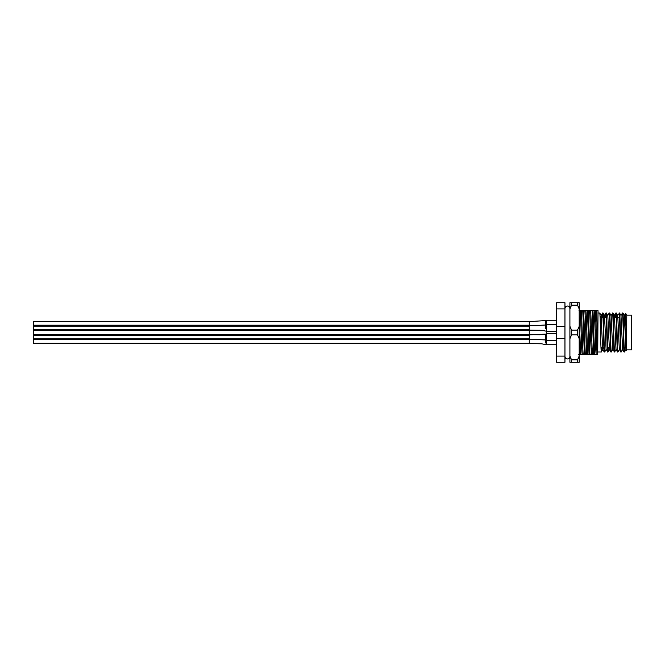 <?xml version="1.0" encoding="UTF-8"?>
<svg xmlns="http://www.w3.org/2000/svg" width="665" height="665" viewBox="0 0 665 665"><rect width="100%" height="100%" fill="white"/><g stroke="black" fill="none" stroke-linecap="round" stroke-linejoin="round"><path stroke-width="1" d="M625.723 347.712L624.144 347.712M609.19 347.712L607.611 347.712M602.573 347.712L600.994 347.712M625.757 317.288L624.551 317.288M619.514 317.288L616.596 317.288M606.289 317.288L603.363 317.288M602.98 317.288L600.063 317.288M626.787 314.645L626.588 350.555L625.541 313.398L626.787 314.645M626.197 347.787L625.94 349.457L626.588 350.555M603.005 312.991L602.623 312.991C603.18 311.785 603.729 353.215 604.277 352.009L604.66 352.009C604.111 353.215 603.562 311.785 603.005 312.991L604.443 315.543L605.906 313.007L605.574 317.288M598.026 312.991L599.722 313.007C600.254 311.785 600.803 353.215 601.351 352.009L598.026 352.009M622.465 312.991L622.872 313.007C623.396 311.785 623.953 353.215 624.501 352.009L624.094 351.993C623.571 353.215 623.014 311.785 622.465 312.991L620.977 315.543L622.631 349.457L624.094 351.993M616.231 312.991L615.856 312.991C616.405 311.785 616.954 353.215 617.502 352.009L617.885 352.009C617.336 353.215 616.788 311.785 616.231 312.991L617.727 315.543L619.323 349.457L621.193 352.009C620.644 353.215 620.096 311.785 619.539 312.991L621.027 315.543M619.539 312.991L617.669 315.543L617.452 317.288M620.811 352.009C620.262 353.215 619.714 311.785 619.157 312.991M609.622 312.991L609.24 312.991C609.788 311.785 610.345 353.215 610.894 352.009L611.276 352.009C610.719 353.215 610.171 311.785 609.622 312.991L611.11 315.543L612.714 349.457L614.601 351.993C614.028 353.215 613.479 311.785 612.931 312.991L614.418 315.543L614.144 317.288M612.931 312.991L611.06 315.543M614.202 352.009C613.645 353.215 613.097 311.785 612.548 312.991M604.493 315.543L606.098 349.457L607.993 351.993C607.419 353.215 606.862 311.785 606.314 312.991L607.802 315.543L609.406 349.457L610.869 351.993M607.586 352.009C607.037 353.215 606.48 311.785 605.931 312.991M625.989 349.457L624.526 351.993L624.859 347.712M624.477 347.712L624.31 350.738M621.193 352.009L622.681 349.457M617.885 352.009L619.373 349.457M619.182 317.288L619.348 314.262M615.873 317.288L616.039 314.262M615.856 312.991L615.491 317.288M611.276 352.009L612.764 349.457M609.672 347.712L609.456 349.457L607.993 351.993L608.325 347.712M609.24 312.991L607.752 315.543M607.943 347.712L607.777 350.738M604.66 352.009L606.148 349.457M592.582 354.32L589.922 354.32L588.326 310.68L592.108 310.68L593.704 354.32L592.582 354.32C591.875 351.369 591.21 313.631 590.503 310.68M587.91 354.32L585.25 354.32L583.654 310.68L587.444 310.68L589.04 354.32L587.91 354.32C587.212 351.369 586.538 313.631 585.84 310.68M578.991 310.68L582.781 310.68L584.369 354.32L580.587 354.32L579.173 314.221M579.173 341.187L579.705 354.32L578.583 354.32M597.245 354.32L594.585 354.32L592.989 310.68L596.63 310.68L597.744 354.32L597.245 354.32C596.538 351.369 595.873 313.631 595.175 310.68M596.63 310.68L598.026 310.68L597.744 354.32M579.705 354.32L580.587 354.32M584.369 354.32L585.25 354.32M583.654 310.68L582.781 310.68M589.04 354.32L589.922 354.32M588.326 310.68L587.444 310.68M593.704 354.32L594.585 354.32M592.989 310.68L592.108 310.68M564.959 338.668L556.688 338.668L556.688 362.259L564.959 362.259L564.959 302.741L556.688 302.741L556.688 326.332L564.959 326.332M556.688 338.668L556.688 326.332M564.959 308.909L556.688 308.909M556.688 356.091L564.959 356.091M603.064 347.712L602.839 349.457L601.376 351.993L601.709 347.712M602.648 317.288L602.814 314.262M604.261 351.993L602.789 349.457L602.407 344.503L601.135 315.543L602.606 313.007L602.266 317.288M624.285 315.543L625.541 313.398M625.94 349.457L624.335 315.543L622.872 313.007M617.486 351.993L616.014 349.457L614.418 315.543M601.135 315.543L600.919 317.288M626.787 349.857L631.75 349.857L631.75 315.144L626.787 315.144M617.96 317.621L616.605 317.621M616.222 317.621L613.296 317.621M606.305 317.621L603.379 317.621M602.997 317.621L600.071 317.621M610.52 347.379L607.594 347.379M602.548 347.379L600.985 347.379M579.173 308.909L577.519 305.135L577.519 302.741L579.173 302.741L579.173 362.259L571.567 362.259L571.567 359.865L577.519 359.865L577.519 362.259M577.519 302.741L571.567 302.741L571.567 305.135L577.519 305.135M571.567 362.259L569.913 362.259L569.913 302.741L571.567 302.741M577.519 334.894L571.567 334.894L571.567 330.106L577.519 330.106L577.519 334.894L579.173 338.668M571.567 359.865L569.913 356.091M569.913 338.668L571.567 334.894M571.567 330.106L569.913 326.332M569.913 308.909L571.567 305.135M579.173 356.091L577.519 359.865M579.173 326.332L577.519 330.106M545.641 328.577L545.641 325.002L546.663 324.645L546.663 331.261L541.601 330.306L529.249 330.106L529.249 321.577L33.25 321.561L33.25 329.774L529.249 329.774M529.249 325.8L545.641 325.002L545.641 320.597L546.663 320.239L546.663 324.869M529.249 321.577L545.641 320.597M33.25 339.749L33.25 343.273L529.249 343.273M546.663 339.724L546.663 344.761L541.601 343.813L529.249 343.606L529.249 334.894L545.641 334.096L545.641 339.948A1.654 1.621 -0.6 0 0 546.663 340.297L556.688 340.355M545.641 342.99L545.641 340.422M545.641 334.096L546.663 333.739L546.663 340.297M529.249 339.2L545.641 339.948M529.249 335.226L33.25 335.226L33.25 339.64L529.249 339.64M546.663 331.187L546.663 333.705M539.648 334.769L529.249 334.653L529.249 330.347L539.639 330.231M529.249 330.68L33.25 330.68L33.25 334.32L529.249 334.32L33.25 334.32M591.526 354.32C590.819 351.369 590.154 313.631 589.448 310.68M586.854 354.32C586.156 351.369 585.483 313.631 584.784 310.68M583.247 354.32C582.548 351.369 581.875 313.631 581.177 310.68M582.191 354.32C581.484 351.369 580.819 313.631 580.121 310.68M596.189 354.32C595.483 351.369 594.818 313.631 594.119 310.68M545.641 326.789A1.654 0.648 -0.1 0 1 546.663 326.648M545.641 320.663A1.654 1.613 -0.5 0 1 546.663 320.314M599.722 313.007L601.193 315.543M614.601 351.993L616.073 349.457M615.832 313.007L614.36 315.543M569.897 356.182L569.913 356.473C569.772 357.978 568.941 358.809 567.436 358.95C565.957 358.834 565.134 358.003 564.959 356.473L564.976 356.182M569.913 308.527C569.348 306.632 568.525 305.8 567.436 306.05C565.957 306.166 565.134 306.997 564.959 308.527M529.249 326.133L33.25 326.133M546.663 324.645L556.688 324.645M546.663 331.261L556.688 331.261M546.663 320.239L556.688 320.239M529.249 325.692L536.78 325.75M529.249 325.202L33.25 325.202M546.663 344.761L556.688 344.761M529.249 339.308L536.788 339.25M546.663 333.739L556.688 333.739M545.641 339.998L546.663 340.355M529.249 338.867L33.25 338.867"/></g></svg>
